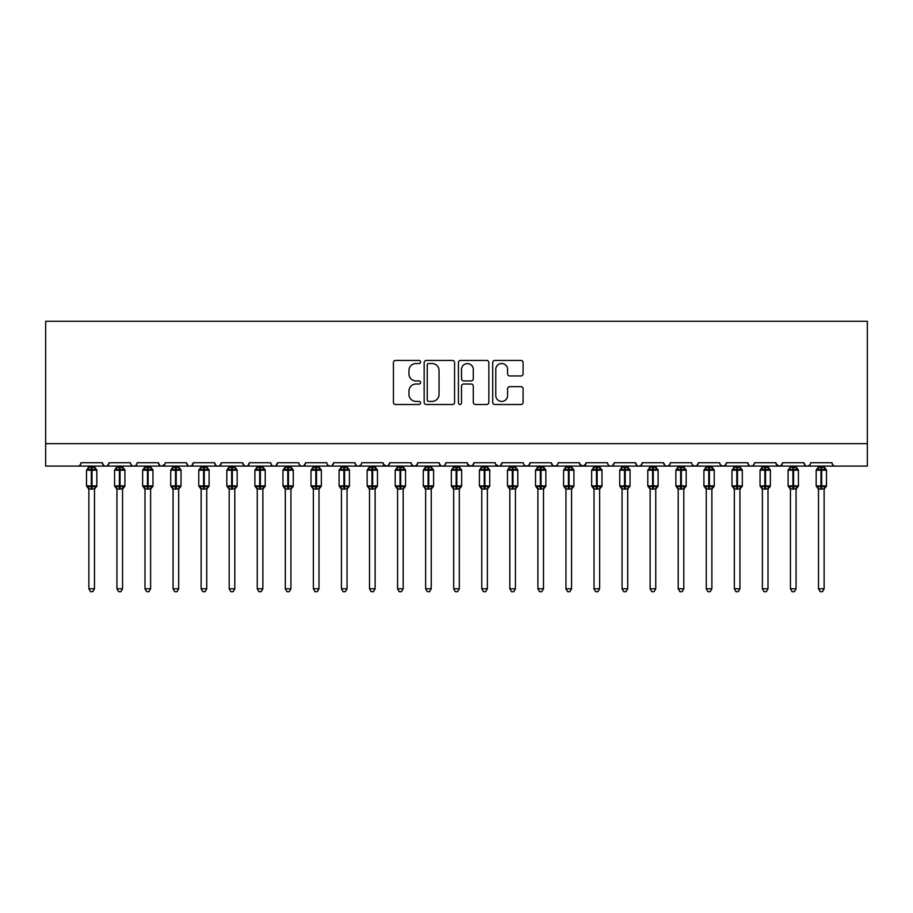 <?xml version="1.0" encoding="UTF-8"?>
<svg xmlns="http://www.w3.org/2000/svg" width="913" height="913" viewBox="0 0 913 913"><rect width="100%" height="100%" fill="white"/><g stroke="black" fill="none" stroke-linecap="round" stroke-linejoin="round"><path stroke-width="1.37" d="M420.585 361.97A1.541 1.541 0 0 0 419.033 360.43L395.626 360.43A2.203 2.203 0 0 0 393.423 362.632L393.423 402.302A2.203 2.203 0 0 0 395.626 404.505L419.033 404.505A1.541 1.541 0 0 0 420.585 402.964A1.541 1.541 0 0 0 419.033 401.423L416.008 401.423A7.053 7.053 0 0 1 408.956 394.37L408.956 391.061A7.053 7.053 0 0 1 416.008 384.008L419.033 384.008A1.541 1.541 0 0 0 420.585 382.467A1.541 1.541 0 0 0 419.033 380.926L416.008 380.926A7.053 7.053 0 0 1 408.956 373.874L408.956 370.564A7.053 7.053 0 0 1 416.008 363.511L419.033 363.511A1.541 1.541 0 0 0 420.585 361.97M520.901 375.962A2.203 2.203 0 0 0 523.103 373.759L523.103 362.632A2.203 2.203 0 0 0 520.901 360.43L494.903 360.43A2.203 2.203 0 0 0 492.7 362.632L492.7 402.302A2.203 2.203 0 0 0 494.903 404.505L520.901 404.505A2.203 2.203 0 0 0 523.103 402.302L523.103 388.858A2.203 2.203 0 0 0 520.901 386.656L509.774 386.656A2.203 2.203 0 0 0 507.571 388.858L507.571 395.523A5.9 5.9 0 0 1 501.671 401.423A5.9 5.9 0 0 1 495.782 395.523L495.782 369.411A5.9 5.9 0 0 1 501.671 363.511A5.9 5.9 0 0 1 507.571 369.411L507.571 373.759A2.203 2.203 0 0 0 509.774 375.962L520.901 375.962M45.65 443.65L867.35 443.65L867.35 321.285L45.65 321.285L45.65 466.098L77.639 466.098C79.431 466.166 80.549 465.037 81.006 462.731L102.336 462.731L103.568 465.333M454.571 362.632A2.203 2.203 0 0 0 452.369 360.43L426.36 360.43A2.203 2.203 0 0 0 424.157 362.632L424.157 402.302A2.203 2.203 0 0 0 426.36 404.505L452.369 404.505A2.203 2.203 0 0 0 454.571 402.302L454.571 362.632M460.631 360.43L486.64 360.43A2.203 2.203 0 0 1 488.843 362.632L488.843 402.302A2.203 2.203 0 0 1 486.64 404.505L475.502 404.505A2.203 2.203 0 0 1 473.299 402.302L473.299 386.21A2.203 2.203 0 0 0 471.097 384.008L463.713 384.008A2.203 2.203 0 0 0 461.51 386.21L461.51 402.964A1.541 1.541 0 0 1 459.969 404.505A1.541 1.541 0 0 1 458.429 402.964L458.429 362.632A2.203 2.203 0 0 1 460.631 360.43M77.639 466.098C79.431 466.166 80.549 465.037 81.006 462.731A3.367 3.367 0 0 1 77.639 466.098L105.703 466.098C103.922 466.166 102.792 465.037 102.336 462.731A3.367 3.367 0 0 0 105.703 466.098A3.367 3.367 0 0 0 109.069 462.731L130.399 462.731A3.367 3.367 0 0 0 133.766 466.098A3.367 3.367 0 0 0 137.133 462.731L158.463 462.731A3.367 3.367 0 0 0 161.829 466.098A3.367 3.367 0 0 0 165.196 462.731L186.526 462.731A3.367 3.367 0 0 0 189.893 466.098A3.367 3.367 0 0 0 193.259 462.731L214.589 462.731A3.367 3.367 0 0 0 217.956 466.098A3.367 3.367 0 0 0 221.323 462.731L242.653 462.731A3.367 3.367 0 0 0 246.019 466.098A3.367 3.367 0 0 0 249.386 462.731L270.716 462.731A3.367 3.367 0 0 0 274.083 466.098A3.367 3.367 0 0 0 277.449 462.731L298.779 462.731A3.367 3.367 0 0 0 302.146 466.098A3.367 3.367 0 0 0 305.513 462.731L326.843 462.731A3.367 3.367 0 0 0 330.209 466.098A3.367 3.367 0 0 0 333.587 462.731L354.906 462.731A3.367 3.367 0 0 0 358.273 466.098A3.367 3.367 0 0 0 361.651 462.731L382.969 462.731A3.367 3.367 0 0 0 386.336 466.098A3.367 3.367 0 0 0 389.714 462.731L411.033 462.731A3.367 3.367 0 0 0 414.399 466.098A3.367 3.367 0 0 0 417.777 462.731L439.096 462.731A3.367 3.367 0 0 0 442.463 466.098A3.367 3.367 0 0 0 445.841 462.731L467.159 462.731A3.367 3.367 0 0 0 470.537 466.098A3.367 3.367 0 0 0 473.904 462.731L495.223 462.731A3.367 3.367 0 0 0 498.601 466.098A3.367 3.367 0 0 0 501.967 462.731L523.286 462.731A3.367 3.367 0 0 0 526.664 466.098A3.367 3.367 0 0 0 530.031 462.731L551.349 462.731A3.367 3.367 0 0 0 554.727 466.098A3.367 3.367 0 0 0 558.094 462.731L579.413 462.731A3.367 3.367 0 0 0 582.791 466.098A3.367 3.367 0 0 0 586.157 462.731L607.487 462.731A3.367 3.367 0 0 0 610.854 466.098A3.367 3.367 0 0 0 614.221 462.731L635.551 462.731A3.367 3.367 0 0 0 638.917 466.098A3.367 3.367 0 0 0 642.284 462.731L663.614 462.731A3.367 3.367 0 0 0 666.981 466.098A3.367 3.367 0 0 0 670.347 462.731L691.677 462.731A3.367 3.367 0 0 0 695.044 466.098A3.367 3.367 0 0 0 698.411 462.731L719.741 462.731A3.367 3.367 0 0 0 723.107 466.098A3.367 3.367 0 0 0 726.474 462.731L747.804 462.731A3.367 3.367 0 0 0 751.171 466.098A3.367 3.367 0 0 0 754.537 462.731L775.867 462.731A3.367 3.367 0 0 0 779.234 466.098A3.367 3.367 0 0 0 782.601 462.731L803.931 462.731A3.367 3.367 0 0 0 807.297 466.098A3.367 3.367 0 0 0 810.664 462.731L831.994 462.731A3.367 3.367 0 0 0 835.361 466.098C833.569 466.166 832.451 465.037 831.994 462.731M107.848 465.333L109.069 462.731C108.613 465.037 107.494 466.166 105.703 466.098L807.297 466.098C805.506 466.166 804.387 465.037 803.931 462.731L805.152 465.333M782.601 462.731L781.368 465.333M775.867 462.731L777.089 465.333M754.537 462.731L753.91 464.683M753.339 465.31L751.171 466.098C749.379 466.166 748.261 465.037 747.804 462.731L749.025 465.333M726.474 462.731L725.242 465.333M698.411 462.731L697.178 465.333M670.347 462.731L669.72 464.683M669.149 465.31L666.981 466.098C665.189 466.166 664.071 465.037 663.614 462.731L664.835 465.333M642.284 462.731L641.052 465.333M641.086 465.31L638.917 466.098C637.126 466.166 636.007 465.037 635.551 462.731L636.772 465.333M614.221 462.731L612.988 465.333M613.022 465.31L610.854 466.098C609.062 466.166 607.944 465.037 607.487 462.731L608.104 464.683M586.157 462.731L584.925 465.333M579.413 462.731L580.645 465.333M551.349 462.731L552.582 465.333M530.031 462.731L528.798 465.333M495.588 464.249L498.601 466.098C500.381 466.166 501.499 465.037 501.967 462.731L500.735 465.333M473.904 462.731L472.672 465.333M467.159 462.731L468.392 465.333M439.096 462.731L440.328 465.333M417.777 462.731L416.545 465.333M411.033 462.731L412.265 465.333M389.714 462.731L388.481 465.333M382.969 462.731L384.202 465.333M360.441 465.31L358.273 466.098C356.492 466.166 355.374 465.037 354.906 462.731L356.138 465.333M328.041 465.31L330.209 466.098C332.001 466.166 333.119 465.037 333.587 462.731L332.355 465.333M298.779 462.731C299.247 465.037 300.366 466.166 302.146 466.098C303.938 466.166 305.056 465.037 305.513 462.731L304.291 465.333M270.716 462.731C271.184 465.037 272.302 466.166 274.083 466.098C275.874 466.166 276.993 465.037 277.449 462.731L276.228 465.333M243.851 465.31L246.019 466.098C247.811 466.166 248.929 465.037 249.386 462.731L248.165 465.333M242.653 462.731L243.885 465.333M215.822 465.333L214.589 462.731C215.046 465.037 216.176 466.166 217.956 466.098C219.748 466.166 220.866 465.037 221.323 462.731L220.101 465.333M187.758 465.333L186.526 462.731C186.982 465.037 188.112 466.166 189.893 466.098C191.684 466.166 192.803 465.037 193.259 462.731L192.038 465.333M164.831 464.249L161.829 466.098C160.049 466.166 158.919 465.037 158.463 462.731L159.695 465.333M867.35 443.65L867.35 466.098L807.297 466.098L809.466 465.31M130.399 462.731C130.856 465.037 131.986 466.166 133.766 466.098C135.558 466.166 136.676 465.037 137.133 462.731M383.334 464.249L386.336 466.098L388.504 465.31M412.231 465.31L414.399 466.098L416.568 465.31M440.306 465.31L442.463 466.098C444.254 466.166 445.373 465.037 445.841 462.731M467.524 464.249L470.537 466.098L472.694 465.31M524.496 465.31L526.664 466.098L528.832 465.31M552.559 465.31L554.727 466.098L556.896 465.31M579.778 464.249L582.791 466.098L585.792 464.249M692.876 465.31L695.044 466.098L697.212 465.31M720.939 465.31L723.107 466.098L725.276 465.31M776.233 464.249L779.234 466.098L781.402 465.31M428.79 363.511A1.541 1.541 0 0 0 427.25 365.063L427.25 399.883A1.541 1.541 0 0 0 428.79 401.423L431.986 401.423A7.053 7.053 0 0 0 439.039 394.37L439.039 370.564A7.053 7.053 0 0 0 431.986 363.511L428.79 363.511M473.299 369.525A5.9 5.9 0 0 0 467.41 363.625A5.9 5.9 0 0 0 461.51 369.525L461.51 378.724A2.203 2.203 0 0 0 463.713 380.926L471.097 380.926A2.203 2.203 0 0 0 473.299 378.724L473.299 369.525M88.869 588.794L94.484 588.794L92.795 591.715L90.558 591.715L88.869 588.794L88.869 488.911A2.465 2.351 180 0 0 87.568 486.857L88.059 486.127L91.334 486.914L92.008 485.91L92.008 469.191L95.294 469.978L96.105 469.145A1.118 1.118 0 0 1 96.835 470.195L86.507 470.195L86.507 485.91L91.334 485.91L91.334 469.191L88.059 469.978L87.568 469.248A2.465 2.351 -0 0 0 88.869 467.182L94.484 467.296L94.484 466.098M94.484 588.794L94.484 488.809L91.334 489.14L91.334 486.914L92.008 485.91L96.835 485.91A1.118 1.118 0 0 1 96.105 486.96L94.484 489.288M94.484 488.923L94.484 488.911A2.465 2.351 180 0 1 95.774 486.857L95.294 486.127L92.008 486.914L92.008 489.14M91.334 489.14L88.869 488.911M88.869 466.098L88.869 467.194M88.869 467.296L88.059 469.978L88.869 467.296M95.294 469.978L94.484 467.296M94.484 488.809L95.294 486.127M88.869 488.809L88.059 486.127M116.932 588.794L122.547 588.794L120.858 591.715L118.622 591.715L116.932 588.794L116.932 488.911A2.465 2.351 180 0 0 115.631 486.857L116.122 486.127L119.398 486.914L120.071 485.91L120.071 469.191L123.358 469.978L124.168 469.145A1.118 1.118 0 0 1 124.898 470.195L114.57 470.195L114.57 485.91L119.398 485.91L119.398 469.191L116.122 469.978L115.631 469.248A2.465 2.351 -0 0 0 116.932 467.182L122.547 467.296L122.547 466.098M122.547 588.794L122.547 488.809L119.398 489.14L119.398 486.914L120.071 485.91L124.898 485.91A1.118 1.118 0 0 1 124.168 486.96L122.547 489.288M122.547 488.923L122.547 488.911A2.465 2.351 180 0 1 123.837 486.857L123.358 486.127L120.071 486.914L120.071 489.14M119.398 489.14L116.932 488.911M116.932 466.098L116.932 467.194M116.932 467.296L116.122 469.978L116.932 467.296M123.358 469.978L122.547 467.296M122.547 488.809L123.358 486.127M116.932 488.809L116.122 486.127M144.996 588.794L150.611 588.794L148.922 591.715L146.685 591.715L144.996 588.794L144.996 488.911A2.465 2.351 180 0 0 143.695 486.857L144.186 486.127L147.461 486.914L148.134 485.91L148.134 469.191L151.421 469.978L152.231 469.145A1.118 1.118 0 0 1 152.962 470.195L142.633 470.195L142.633 485.91L147.461 485.91L147.461 469.191L144.186 469.978L143.695 469.248A2.465 2.351 -0 0 0 144.996 467.182L150.611 467.296L150.611 466.098M150.611 588.794L150.611 488.809L147.461 489.14L147.461 486.914L148.134 485.91L152.962 485.91A1.118 1.118 0 0 1 152.231 486.96L150.611 489.288M150.611 488.923L150.611 488.911A2.465 2.351 180 0 1 151.9 486.857L151.421 486.127L148.134 486.914L148.134 489.14M147.461 489.14L144.996 488.911M144.996 466.098L144.996 467.194M144.996 467.296L144.186 469.978L144.996 467.296M151.421 469.978L150.611 467.296M150.611 488.809L151.421 486.127M144.996 488.809L144.186 486.127M173.059 588.794L178.674 588.794L176.985 591.715L174.748 591.715L173.059 588.794L173.059 488.911A2.465 2.351 180 0 0 171.758 486.857L172.249 486.127L175.524 486.914L176.198 485.91L176.198 469.191L179.484 469.978L180.295 469.145A1.118 1.118 0 0 1 181.025 470.195L170.697 470.195L170.697 485.91L175.524 485.91L175.524 469.191L172.249 469.978L171.758 469.248A2.465 2.351 -0 0 0 173.059 467.182L178.674 467.296L178.674 466.098M178.674 588.794L178.674 488.809L175.524 489.14L175.524 486.914L176.198 485.91L181.025 485.91A1.118 1.118 0 0 1 180.295 486.96L178.674 489.288M178.674 488.923L178.674 488.911A2.465 2.351 180 0 1 179.964 486.857L179.484 486.127L176.198 486.914L176.198 489.14M175.524 489.14L173.059 488.911M173.059 466.098L173.059 467.194M173.059 467.296L172.249 469.978L173.059 467.296M179.484 469.978L178.674 467.296M178.674 488.809L179.484 486.127M173.059 488.809L172.249 486.127M201.122 588.794L206.737 588.794L205.048 591.715L202.812 591.715L201.122 588.794L201.122 488.911A2.465 2.351 180 0 0 199.821 486.857L200.312 486.127L203.588 486.914L204.261 485.91L204.261 469.191L207.548 469.978L208.358 469.145A1.118 1.118 0 0 1 209.088 470.195L198.76 470.195L198.76 485.91L203.588 485.91L203.588 469.191L200.312 469.978L199.821 469.248A2.465 2.351 -0 0 0 201.122 467.182L206.737 467.296L206.737 466.098M206.737 588.794L206.737 488.809L203.588 489.14L203.588 486.914L204.261 485.91L209.088 485.91A1.118 1.118 0 0 1 208.358 486.96L206.737 489.288M206.737 488.923L206.737 488.911A2.465 2.351 180 0 1 208.027 486.857L207.548 486.127L204.261 486.914L204.261 489.14M203.588 489.14L201.122 488.911M201.122 466.098L201.122 467.194M201.122 467.296L200.312 469.978L201.122 467.296M207.548 469.978L206.737 467.296M206.737 488.809L207.548 486.127M201.122 488.809L200.312 486.127M229.186 588.794L234.801 588.794L233.112 591.715L230.875 591.715L229.186 588.794L229.186 488.911A2.465 2.351 180 0 0 227.885 486.857L228.376 486.127L231.651 486.914L232.324 485.91L232.324 469.191L235.611 469.978L236.421 469.145A1.118 1.118 0 0 1 237.152 470.195L226.823 470.195L226.823 485.91L231.651 485.91L231.651 469.191L228.376 469.978L227.885 469.248A2.465 2.351 -0 0 0 229.186 467.182L234.801 467.296L234.801 466.098M234.801 588.794L234.801 488.809L231.651 489.14L231.651 486.914L232.324 485.91L237.152 485.91A1.118 1.118 0 0 1 236.421 486.96L234.801 489.288M234.801 488.923L234.801 488.911A2.465 2.351 180 0 1 236.09 486.857L235.611 486.127L232.324 486.914L232.324 489.14M231.651 489.14L229.186 488.911M229.186 466.098L229.186 467.194M229.186 467.296L228.376 469.978L229.186 467.296M235.611 469.978L234.801 467.296M234.801 488.809L235.611 486.127M229.186 488.809L228.376 486.127M257.249 588.794L262.864 588.794L261.175 591.715L258.938 591.715L257.249 588.794L257.249 488.911A2.465 2.351 180 0 0 255.948 486.857L256.439 486.127L259.714 486.914L260.388 485.91L260.388 469.191L263.674 469.978L264.485 469.145A1.118 1.118 0 0 1 265.215 470.195L254.887 470.195L254.887 485.91L259.714 485.91L259.714 469.191L256.439 469.978L255.948 469.248A2.465 2.351 -0 0 0 257.249 467.182L262.864 467.296L262.864 466.098M262.864 588.794L262.864 488.809L259.714 489.14L259.714 486.914L260.388 485.91L265.215 485.91A1.118 1.118 0 0 1 264.485 486.96L262.864 489.288M262.864 488.923L262.864 488.911A2.465 2.351 180 0 1 264.154 486.857L263.674 486.127L260.388 486.914L260.388 489.14M259.714 489.14L257.249 488.911M257.249 466.098L257.249 467.194M257.249 467.296L256.439 469.978L257.249 467.296M263.674 469.978L262.864 467.296M262.864 488.809L263.674 486.127M257.249 488.809L256.439 486.127M285.312 588.794L290.927 588.794L289.238 591.715L287.002 591.715L285.312 588.794L285.312 488.911A2.465 2.351 180 0 0 284.011 486.857L284.502 486.127L287.778 486.914L288.451 485.91L288.451 469.191L291.738 469.978L292.548 469.145A1.118 1.118 0 0 1 293.278 470.195L282.95 470.195L282.95 485.91L287.778 485.91L287.778 469.191L284.502 469.978L284.011 469.248A2.465 2.351 -0 0 0 285.312 467.182L290.927 467.296L290.927 466.098M290.927 588.794L290.927 488.809L287.778 489.14L287.778 486.914L288.451 485.91L293.278 485.91A1.118 1.118 0 0 1 292.548 486.96L290.927 489.288M290.927 488.923L290.927 488.911A2.465 2.351 180 0 1 292.217 486.857L291.738 486.127L288.451 486.914L288.451 489.14M287.778 489.14L285.312 488.911M285.312 466.098L285.312 467.194M285.312 467.296L284.502 469.978L285.312 467.296M291.738 469.978L290.927 467.296M290.927 488.809L291.738 486.127M285.312 488.809L284.502 486.127M313.376 588.794L318.991 588.794L317.302 591.715L315.065 591.715L313.376 588.794L313.376 488.911A2.465 2.351 180 0 0 312.075 486.857L312.566 486.127L315.841 486.914L316.514 485.91L316.514 469.191L319.801 469.978L320.611 469.145A1.118 1.118 0 0 1 321.342 470.195L311.013 470.195L311.013 485.91L315.841 485.91L315.841 469.191L312.566 469.978L312.075 469.248A2.465 2.351 -0 0 0 313.376 467.182L318.991 467.296L318.991 466.098M318.991 588.794L318.991 488.809L315.841 489.14L315.841 486.914L316.514 485.91L321.342 485.91A1.118 1.118 0 0 1 320.611 486.96L318.991 489.288M318.991 488.923L318.991 488.911A2.465 2.351 180 0 1 320.28 486.857L319.801 486.127L316.514 486.914L316.514 489.14M315.841 489.14L313.376 488.911M313.376 466.098L313.376 467.194M313.376 467.296L312.566 469.978L313.376 467.296M319.801 469.978L318.991 467.296M318.991 488.809L319.801 486.127M313.376 488.809L312.566 486.127M341.439 588.794L347.054 588.794L345.365 591.715L343.128 591.715L341.439 588.794L341.439 488.911A2.465 2.351 180 0 0 340.138 486.857L340.629 486.127L343.904 486.914L344.578 485.91L344.578 469.191L347.864 469.978L348.675 469.145A1.118 1.118 0 0 1 349.405 470.195L339.077 470.195L339.077 485.91L343.904 485.91L343.904 469.191L340.629 469.978L340.138 469.248A2.465 2.351 -0 0 0 341.439 467.182L347.054 467.296L347.054 466.098M347.054 588.794L347.054 488.809L343.904 489.14L343.904 486.914L344.578 485.91L349.405 485.91A1.118 1.118 0 0 1 348.675 486.96L347.054 489.288M347.054 488.923L347.054 488.911A2.465 2.351 180 0 1 348.344 486.857L347.864 486.127L344.578 486.914L344.578 489.14M343.904 489.14L341.439 488.911M341.439 466.098L341.439 467.194M341.439 467.296L340.629 469.978L341.439 467.296M347.864 469.978L347.054 467.296M347.054 488.809L347.864 486.127M341.439 488.809L340.629 486.127M369.503 588.794L375.117 588.794L373.428 591.715L371.192 591.715L369.503 588.794L369.503 488.911A2.465 2.351 180 0 0 368.201 486.857L368.692 486.127L371.968 486.914L372.641 485.91L372.641 469.191L375.928 469.978L376.738 469.145A1.118 1.118 0 0 1 377.468 470.195L367.14 470.195L367.14 485.91L371.968 485.91L371.968 469.191L368.692 469.978L368.201 469.248A2.465 2.351 -0 0 0 369.503 467.182L375.117 467.296L375.117 466.098M375.117 588.794L375.117 488.809L371.968 489.14L371.968 486.914L372.641 485.91L377.468 485.91A1.118 1.118 0 0 1 376.738 486.96L375.117 489.288M375.117 488.923L375.117 488.911A2.465 2.351 180 0 1 376.407 486.857L375.928 486.127L372.641 486.914L372.641 489.14M371.968 489.14L369.503 488.911M369.503 466.098L369.503 467.194M369.503 467.296L368.692 469.978L369.503 467.296M375.928 469.978L375.117 467.296M375.117 488.809L375.928 486.127M369.503 488.809L368.692 486.127M397.566 588.794L403.181 588.794L401.492 591.715L399.255 591.715L397.566 588.794L397.566 488.911A2.465 2.351 180 0 0 396.265 486.857L396.756 486.127L400.031 486.914L400.704 485.91L400.704 469.191L403.991 469.978L404.801 469.145A1.118 1.118 0 0 1 405.532 470.195L395.215 470.195L395.215 485.91L400.031 485.91L400.031 469.191L396.756 469.978L396.265 469.248A2.465 2.351 -0 0 0 397.566 467.182L403.181 467.296L403.181 466.098M403.181 588.794L403.181 488.809L400.031 489.14L400.031 486.914L400.704 485.91L405.532 485.91A1.118 1.118 0 0 1 404.801 486.96L403.181 489.288M403.181 488.923L403.181 488.911A2.465 2.351 180 0 1 404.482 486.857L403.991 486.127L400.704 486.914L400.704 489.14M400.031 489.14L397.566 488.911M397.566 466.098L397.566 467.194M397.566 467.296L396.756 469.978L397.566 467.296M403.991 469.978L403.181 467.296M403.181 488.809L403.991 486.127M397.566 488.809L396.756 486.127M425.629 588.794L431.244 588.794L429.555 591.715L427.318 591.715L425.629 588.794L425.629 488.911A2.465 2.351 180 0 0 424.328 486.857L424.819 486.127L428.094 486.914L428.768 485.91L428.768 469.191L432.054 469.978L432.865 469.145A1.118 1.118 0 0 1 433.595 470.195L423.278 470.195L423.278 485.91L428.094 485.91L428.094 469.191L424.819 469.978L424.328 469.248A2.465 2.351 -0 0 0 425.629 467.182L431.244 467.296L431.244 466.098M431.244 588.794L431.244 488.809L428.094 489.14L428.094 486.914L428.768 485.91L433.595 485.91A1.118 1.118 0 0 1 432.865 486.96L431.244 489.288M431.244 488.923L431.244 488.911A2.465 2.351 180 0 1 432.545 486.857L432.054 486.127L428.768 486.914L428.768 489.14M428.094 489.14L425.629 488.911M425.629 466.098L425.629 467.194M425.629 467.296L424.819 469.978L425.629 467.296M432.054 469.978L431.244 467.296M431.244 488.809L432.054 486.127M425.629 488.809L424.819 486.127M453.693 588.794L459.307 588.794L457.618 591.715L455.382 591.715L453.693 588.794L453.693 488.911A2.465 2.351 180 0 0 452.392 486.857L452.882 486.127L456.158 486.914L456.842 485.91L456.842 469.191L460.118 469.978L460.928 469.145A1.118 1.118 0 0 1 461.658 470.195L451.342 470.195L451.342 485.91L456.158 485.91L456.158 469.191L452.882 469.978L452.392 469.248A2.465 2.351 -0 0 0 453.693 467.182L459.307 467.296L459.307 466.098M459.307 588.794L459.307 488.809L456.158 489.14L456.158 486.914L456.842 485.91L461.658 485.91A1.118 1.118 0 0 1 460.928 486.96L459.307 489.288M459.307 488.923L459.307 488.911A2.465 2.351 180 0 1 460.609 486.857L460.118 486.127L456.842 486.914L456.842 489.14M456.158 489.14L453.693 488.911M453.693 466.098L453.693 467.194M453.693 467.296L452.882 469.978L453.693 467.296M460.118 469.978L459.307 467.296M459.307 488.809L460.118 486.127M453.693 488.809L452.882 486.127M481.756 588.794L487.371 588.794L485.682 591.715L483.445 591.715L481.756 588.794L481.756 488.911A2.465 2.351 180 0 0 480.455 486.857L480.946 486.127L484.232 486.914L484.906 485.91L484.906 469.191L488.181 469.978L488.991 469.145A1.118 1.118 0 0 1 489.722 470.195L479.405 470.195L479.405 485.91L484.232 485.91L484.232 469.191L480.946 469.978L480.455 469.248A2.465 2.351 -0 0 0 481.756 467.182L487.371 467.296L487.371 466.098M487.371 588.794L487.371 488.809L484.232 489.14L484.232 486.914L484.906 485.91L489.722 485.91A1.118 1.118 0 0 1 488.991 486.96L487.371 489.288M487.371 488.923L487.371 488.911A2.465 2.351 180 0 1 488.672 486.857L488.181 486.127L484.906 486.914L484.906 489.14M484.232 489.14L481.756 488.911M481.756 466.098L481.756 467.194M481.756 467.296L480.946 469.978L481.756 467.296M488.181 469.978L487.371 467.296M487.371 488.809L488.181 486.127M481.756 488.809L480.946 486.127M509.819 588.794L515.434 588.794L513.745 591.715L511.508 591.715L509.819 588.794L509.819 488.911A2.465 2.351 180 0 0 508.518 486.857L509.009 486.127L512.296 486.914L512.969 485.91L512.969 469.191L516.244 469.978L517.055 469.145A1.118 1.118 0 0 1 517.785 470.195L507.468 470.195L507.468 485.91L512.296 485.91L512.296 469.191L509.009 469.978L508.518 469.248A2.465 2.351 -0 0 0 509.819 467.182L515.434 467.296L515.434 466.098M515.434 588.794L515.434 488.809L512.296 489.14L512.296 486.914L512.969 485.91L517.785 485.91A1.118 1.118 0 0 1 517.055 486.96L515.434 489.288M515.434 488.923L515.434 488.911A2.465 2.351 180 0 1 516.735 486.857L516.244 486.127L512.969 486.914L512.969 489.14M512.296 489.14L509.819 488.911M509.819 466.098L509.819 467.194M509.819 467.296L509.009 469.978L509.819 467.296M516.244 469.978L515.434 467.296M515.434 488.809L516.244 486.127M509.819 488.809L509.009 486.127M537.883 588.794L543.497 588.794L541.808 591.715L539.572 591.715L537.883 588.794L537.883 488.911A2.465 2.351 180 0 0 536.593 486.857L537.072 486.127L540.359 486.914L541.032 485.91L541.032 469.191L544.308 469.978L545.118 469.145A1.118 1.118 0 0 1 545.86 470.195L535.532 470.195L535.532 485.91L540.359 485.91L540.359 469.191L537.072 469.978L536.593 469.248A2.465 2.351 -0 0 0 537.883 467.182L543.497 467.296L543.497 466.098M543.497 588.794L543.497 488.809L540.359 489.14L540.359 486.914L541.032 485.91L545.86 485.91A1.118 1.118 0 0 1 545.118 486.96L543.497 489.288M543.497 488.923L543.497 488.911A2.465 2.351 180 0 1 544.799 486.857L544.308 486.127L541.032 486.914L541.032 489.14M540.359 489.14L537.883 488.911M537.883 466.098L537.883 467.194M537.883 467.296L537.072 469.978L537.883 467.296M544.308 469.978L543.497 467.296M543.497 488.809L544.308 486.127M537.883 488.809L537.072 486.127M565.946 588.794L571.561 588.794L569.872 591.715L567.635 591.715L565.946 588.794L565.946 488.911A2.465 2.351 180 0 0 564.656 486.857L565.136 486.127L568.422 486.914L569.096 485.91L569.096 469.191L572.371 469.978L573.181 469.145A1.118 1.118 0 0 1 573.923 470.195L563.595 470.195L563.595 485.91L568.422 485.91L568.422 469.191L565.136 469.978L564.656 469.248A2.465 2.351 -0 0 0 565.946 467.182L571.561 467.296L571.561 466.098M571.561 588.794L571.561 488.809L568.422 489.14L568.422 486.914L569.096 485.91L573.923 485.91A1.118 1.118 0 0 1 573.181 486.96L571.561 489.288M571.561 488.923L571.561 488.911A2.465 2.351 180 0 1 572.862 486.857L572.371 486.127L569.096 486.914L569.096 489.14M568.422 489.14L565.946 488.911M565.946 466.098L565.946 467.194M565.946 467.296L565.136 469.978L565.946 467.296M572.371 469.978L571.561 467.296M571.561 488.809L572.371 486.127M565.946 488.809L565.136 486.127M594.009 588.794L599.624 588.794L597.935 591.715L595.698 591.715L594.009 588.794L594.009 488.911A2.465 2.351 180 0 0 592.72 486.857L593.199 486.127L596.486 486.914L597.159 485.91L597.159 469.191L600.434 469.978L601.245 469.145A1.118 1.118 0 0 1 601.987 470.195L591.658 470.195L591.658 485.91L596.486 485.91L596.486 469.191L593.199 469.978L592.72 469.248A2.465 2.351 -0 0 0 594.009 467.182L599.624 467.296L599.624 466.098M599.624 588.794L599.624 488.809L596.486 489.14L596.486 486.914L597.159 485.91L601.987 485.91A1.118 1.118 0 0 1 601.245 486.96L599.624 489.288M599.624 488.923L599.624 488.911A2.465 2.351 180 0 1 600.925 486.857L600.434 486.127L597.159 486.914L597.159 489.14M596.486 489.14L594.009 488.911M594.009 466.098L594.009 467.194M594.009 467.296L593.199 469.978L594.009 467.296M600.434 469.978L599.624 467.296M599.624 488.809L600.434 486.127M594.009 488.809L593.199 486.127M622.073 588.794L627.688 588.794L625.998 591.715L623.762 591.715L622.073 588.794L622.073 488.911A2.465 2.351 180 0 0 620.783 486.857L621.262 486.127L624.549 486.914L625.222 485.91L625.222 469.191L628.498 469.978L629.308 469.145A1.118 1.118 0 0 1 630.05 470.195L619.722 470.195L619.722 485.91L624.549 485.91L624.549 469.191L621.262 469.978L620.783 469.248A2.465 2.351 -0 0 0 622.073 467.182L627.688 467.296L627.688 466.098M627.688 588.794L627.688 488.809L624.549 489.14L624.549 486.914L625.222 485.91L630.05 485.91A1.118 1.118 0 0 1 629.308 486.96L627.688 489.288M627.688 488.923L627.688 488.911A2.465 2.351 180 0 1 628.989 486.857L628.498 486.127L625.222 486.914L625.222 489.14M624.549 489.14L622.073 488.911M622.073 466.098L622.073 467.194M622.073 467.296L621.262 469.978L622.073 467.296M628.498 469.978L627.688 467.296M627.688 488.809L628.498 486.127M622.073 488.809L621.262 486.127M650.136 588.794L655.751 588.794L654.062 591.715L651.825 591.715L650.136 588.794L650.136 488.911A2.465 2.351 180 0 0 648.846 486.857L649.326 486.127L652.612 486.914L653.286 485.91L653.286 469.191L656.561 469.978L657.371 469.145A1.118 1.118 0 0 1 658.113 470.195L647.785 470.195L647.785 485.91L652.612 485.91L652.612 469.191L649.326 469.978L648.846 469.248A2.465 2.351 -0 0 0 650.136 467.182L655.751 467.296L655.751 466.098M655.751 588.794L655.751 488.809L652.612 489.14L652.612 486.914L653.286 485.91L658.113 485.91A1.118 1.118 0 0 1 657.371 486.96L655.751 489.288M655.751 488.923L655.751 488.911A2.465 2.351 180 0 1 657.052 486.857L656.561 486.127L653.286 486.914L653.286 489.14M652.612 489.14L650.136 488.911M650.136 466.098L650.136 467.194M650.136 467.296L649.326 469.978L650.136 467.296M656.561 469.978L655.751 467.296M655.751 488.809L656.561 486.127M650.136 488.809L649.326 486.127M678.199 588.794L683.814 588.794L682.125 591.715L679.888 591.715L678.199 588.794L678.199 488.911A2.465 2.351 180 0 0 676.91 486.857L677.389 486.127L680.676 486.914L681.349 485.91L681.349 469.191L684.624 469.978L685.435 469.145A1.118 1.118 0 0 1 686.177 470.195L675.848 470.195L675.848 485.91L680.676 485.91L680.676 469.191L677.389 469.978L676.91 469.248A2.465 2.351 -0 0 0 678.199 467.182L683.814 467.296L683.814 466.098M683.814 588.794L683.814 488.809L680.676 489.14L680.676 486.914L681.349 485.91L686.177 485.91A1.118 1.118 0 0 1 685.435 486.96L683.814 489.288M683.814 488.923L683.814 488.911A2.465 2.351 180 0 1 685.115 486.857L684.624 486.127L681.349 486.914L681.349 489.14M680.676 489.14L678.199 488.911M678.199 466.098L678.199 467.194M678.199 467.296L677.389 469.978L678.199 467.296M684.624 469.978L683.814 467.296M683.814 488.809L684.624 486.127M678.199 488.809L677.389 486.127M706.263 588.794L711.878 588.794L710.188 591.715L707.952 591.715L706.263 588.794L706.263 488.911A2.465 2.351 180 0 0 704.973 486.857L705.452 486.127L708.739 486.914L709.412 485.91L709.412 469.191L712.688 469.978L713.498 469.145A1.118 1.118 0 0 1 714.24 470.195L703.912 470.195L703.912 485.91L708.739 485.91L708.739 469.191L705.452 469.978L704.973 469.248A2.465 2.351 -0 0 0 706.263 467.182L711.878 467.296L711.878 466.098M711.878 588.794L711.878 488.809L708.739 489.14L708.739 486.914L709.412 485.91L714.24 485.91A1.118 1.118 0 0 1 713.498 486.96L711.878 489.288M711.878 488.923L711.878 488.911A2.465 2.351 180 0 1 713.179 486.857L712.688 486.127L709.412 486.914L709.412 489.14M708.739 489.14L706.263 488.911M706.263 466.098L706.263 467.194M706.263 467.296L705.452 469.978L706.263 467.296M712.688 469.978L711.878 467.296M711.878 488.809L712.688 486.127M706.263 488.809L705.452 486.127M734.326 588.794L739.941 588.794L738.252 591.715L736.015 591.715L734.326 588.794L734.326 488.911A2.465 2.351 180 0 0 733.036 486.857L733.516 486.127L736.802 486.914L737.476 485.91L737.476 469.191L740.751 469.978L741.561 469.145A1.118 1.118 0 0 1 742.303 470.195L731.975 470.195L731.975 485.91L736.802 485.91L736.802 469.191L733.516 469.978L733.036 469.248A2.465 2.351 -0 0 0 734.326 467.182L739.941 467.296L739.941 466.098M739.941 588.794L739.941 488.809L736.802 489.14L736.802 486.914L737.476 485.91L742.303 485.91A1.118 1.118 0 0 1 741.561 486.96L739.941 489.288M739.941 488.923L739.941 488.911A2.465 2.351 180 0 1 741.242 486.857L740.751 486.127L737.476 486.914L737.476 489.14M736.802 489.14L734.326 488.911M734.326 466.098L734.326 467.194M734.326 467.296L733.516 469.978L734.326 467.296M740.751 469.978L739.941 467.296M739.941 488.809L740.751 486.127M734.326 488.809L733.516 486.127M762.389 588.794L768.004 588.794L766.315 591.715L764.078 591.715L762.389 588.794L762.389 488.911A2.465 2.351 180 0 0 761.1 486.857L761.579 486.127L764.866 486.914L765.539 485.91L765.539 469.191L768.814 469.978L769.625 469.145A1.118 1.118 0 0 1 770.367 470.195L760.038 470.195L760.038 485.91L764.866 485.91L764.866 469.191L761.579 469.978L761.1 469.248A2.465 2.351 -0 0 0 762.389 467.182L768.004 467.296L768.004 466.098M768.004 588.794L768.004 488.809L764.866 489.14L764.866 486.914L765.539 485.91L770.367 485.91A1.118 1.118 0 0 1 769.625 486.96L768.004 489.288M768.004 488.923L768.004 488.911A2.465 2.351 180 0 1 769.305 486.857L768.814 486.127L765.539 486.914L765.539 489.14M764.866 489.14L762.389 488.911M762.389 466.098L762.389 467.194M762.389 467.296L761.579 469.978L762.389 467.296M768.814 469.978L768.004 467.296M768.004 488.809L768.814 486.127M762.389 488.809L761.579 486.127M790.453 588.794L796.068 588.794L794.378 591.715L792.142 591.715L790.453 588.794L790.453 488.911A2.465 2.351 180 0 0 789.163 486.857L789.642 486.127L792.929 486.914L793.602 485.91L793.602 469.191L796.878 469.978L797.688 469.145A1.118 1.118 0 0 1 798.43 470.195L788.102 470.195L788.102 485.91L792.929 485.91L792.929 469.191L789.642 469.978L789.163 469.248A2.465 2.351 -0 0 0 790.453 467.182L796.068 467.296L796.068 466.098M796.068 588.794L796.068 488.809L792.929 489.14L792.929 486.914L793.602 485.91L798.43 485.91A1.118 1.118 0 0 1 797.688 486.96L796.068 489.288M796.068 488.923L796.068 488.911A2.465 2.351 180 0 1 797.369 486.857L796.878 486.127L793.602 486.914L793.602 489.14M792.929 489.14L790.453 488.911M790.453 466.098L790.453 467.194M790.453 467.296L789.642 469.978L790.453 467.296M796.878 469.978L796.068 467.296M796.068 488.809L796.878 486.127M790.453 488.809L789.642 486.127M818.516 588.794L824.131 588.794L822.442 591.715L820.205 591.715L818.516 588.794L818.516 488.911A2.465 2.351 180 0 0 817.226 486.857L817.706 486.127L820.992 486.914L821.666 485.91L821.666 469.191L824.941 469.978L825.751 469.145A1.118 1.118 0 0 1 826.493 470.195L816.165 470.195L816.165 485.91L820.992 485.91L820.992 469.191L817.706 469.978L817.226 469.248A2.465 2.351 -0 0 0 818.516 467.182L824.131 467.296L824.131 466.098M824.131 588.794L824.131 488.809L820.992 489.14L820.992 486.914L821.666 485.91L826.493 485.91A1.118 1.118 0 0 1 825.751 486.96L824.131 489.288M824.131 488.923L824.131 488.911A2.465 2.351 180 0 1 825.432 486.857L824.941 486.127L821.666 486.914L821.666 489.14M820.992 489.14L818.516 488.911M818.516 466.098L818.516 467.194M818.516 467.296L817.706 469.978L818.516 467.296M824.941 469.978L824.131 467.296M824.131 488.809L824.941 486.127M818.516 488.809L817.706 486.127M92.008 466.965L92.008 469.191L91.334 469.191L91.334 466.965M95.774 469.248A2.465 2.351 -0 0 1 94.484 467.182M120.071 466.965L120.071 469.191L119.398 469.191L119.398 466.965M123.837 469.248A2.465 2.351 -0 0 1 122.547 467.182M148.134 466.965L148.134 469.191L147.461 469.191L147.461 466.965M151.9 469.248A2.465 2.351 -0 0 1 150.611 467.182M176.198 466.965L176.198 469.191L175.524 469.191L175.524 466.965M179.964 469.248A2.465 2.351 -0 0 1 178.674 467.182M204.261 466.965L204.261 469.191L203.588 469.191L203.588 466.965M208.027 469.248A2.465 2.351 -0 0 1 206.737 467.182M232.324 466.965L232.324 469.191L231.651 469.191L231.651 466.965M236.09 469.248A2.465 2.351 -0 0 1 234.801 467.182M260.388 466.965L260.388 469.191L259.714 469.191L259.714 466.965M264.154 469.248A2.465 2.351 -0 0 1 262.864 467.182M288.451 466.965L288.451 469.191L287.778 469.191L287.778 466.965M292.217 469.248A2.465 2.351 -0 0 1 290.927 467.182M316.514 466.965L316.514 469.191L315.841 469.191L315.841 466.965M320.28 469.248A2.465 2.351 -0 0 1 318.991 467.182M344.578 466.965L344.578 469.191L343.904 469.191L343.904 466.965M348.344 469.248A2.465 2.351 -0 0 1 347.054 467.182M372.641 466.965L372.641 469.191L371.968 469.191L371.968 466.965M376.407 469.248A2.465 2.351 -0 0 1 375.117 467.182M400.704 466.965L400.704 469.191L400.031 469.191L400.031 466.965M404.482 469.248A2.465 2.351 -0 0 1 403.181 467.182M428.768 466.965L428.768 469.191L428.094 469.191L428.094 466.965M432.545 469.248A2.465 2.351 -0 0 1 431.244 467.182M456.842 466.965L456.842 469.191L456.158 469.191L456.158 466.965M460.609 469.248A2.465 2.351 -0 0 1 459.307 467.182M484.906 466.965L484.906 469.191L484.232 469.191L484.232 466.965M488.672 469.248A2.465 2.351 -0 0 1 487.371 467.182M512.969 466.965L512.969 469.191L512.296 469.191L512.296 466.965M516.735 469.248A2.465 2.351 -0 0 1 515.434 467.182M541.032 466.965L541.032 469.191L540.359 469.191L540.359 466.965M544.799 469.248A2.465 2.351 -0 0 1 543.497 467.182M569.096 466.965L569.096 469.191L568.422 469.191L568.422 466.965M572.862 469.248A2.465 2.351 -0 0 1 571.561 467.182M597.159 466.965L597.159 469.191L596.486 469.191L596.486 466.965M600.925 469.248A2.465 2.351 -0 0 1 599.624 467.182M625.222 466.965L625.222 469.191L624.549 469.191L624.549 466.965M628.989 469.248A2.465 2.351 -0 0 1 627.688 467.182M653.286 466.965L653.286 469.191L652.612 469.191L652.612 466.965M657.052 469.248A2.465 2.351 -0 0 1 655.751 467.182M681.349 466.965L681.349 469.191L680.676 469.191L680.676 466.965M685.115 469.248A2.465 2.351 -0 0 1 683.814 467.182M709.412 466.965L709.412 469.191L708.739 469.191L708.739 466.965M713.179 469.248A2.465 2.351 -0 0 1 711.878 467.182M737.476 466.965L737.476 469.191L736.802 469.191L736.802 466.965M741.242 469.248A2.465 2.351 -0 0 1 739.941 467.182M765.539 466.965L765.539 469.191L764.866 469.191L764.866 466.965M769.305 469.248A2.465 2.351 -0 0 1 768.004 467.182M793.602 466.965L793.602 469.191L792.929 469.191L792.929 466.965M797.369 469.248A2.465 2.351 -0 0 1 796.068 467.182M821.666 466.965L821.666 469.191L820.992 469.191L820.992 466.965M825.432 469.248A2.465 2.351 -0 0 1 824.131 467.182M96.835 485.91L96.835 470.195M88.869 489.288L86.507 485.91M88.869 466.817L86.507 470.195M96.105 469.145L94.484 466.817M124.898 485.91L124.898 470.195M116.932 489.288L114.57 485.91M116.932 466.817L114.57 470.195M124.168 469.145L122.547 466.817M152.962 485.91L152.962 470.195M144.996 489.288L142.633 485.91M144.996 466.817L142.633 470.195M152.231 469.145L150.611 466.817M181.025 485.91L181.025 470.195M173.059 489.288L170.697 485.91M173.059 466.817L170.697 470.195M180.295 469.145L178.674 466.817M209.088 485.91L209.088 470.195M201.122 489.288L198.76 485.91M201.122 466.817L198.76 470.195M208.358 469.145L206.737 466.817M237.152 485.91L237.152 470.195M229.186 489.288L226.823 485.91M229.186 466.817L226.823 470.195M236.421 469.145L234.801 466.817M265.215 485.91L265.215 470.195M257.249 489.288L254.887 485.91M257.249 466.817L254.887 470.195M264.485 469.145L262.864 466.817M293.278 485.91L293.278 470.195M285.312 489.288L282.95 485.91M285.312 466.817L282.95 470.195M292.548 469.145L290.927 466.817M321.342 485.91L321.342 470.195M313.376 489.288L311.013 485.91M313.376 466.817L311.013 470.195M320.611 469.145L318.991 466.817M349.405 485.91L349.405 470.195M341.439 489.288L339.077 485.91M341.439 466.817L339.077 470.195M348.675 469.145L347.054 466.817M377.468 485.91L377.468 470.195M369.503 489.288L367.14 485.91M369.503 466.817L367.14 470.195M376.738 469.145L375.117 466.817M405.532 485.91L405.532 470.195M397.566 489.288L395.215 485.91M397.566 466.817L395.215 470.195M404.801 469.145L403.181 466.817M433.595 485.91L433.595 470.195M425.629 489.288L423.278 485.91M425.629 466.817L423.278 470.195M432.865 469.145L431.244 466.817M461.658 485.91L461.658 470.195M453.693 489.288L451.342 485.91M453.693 466.817L451.342 470.195M460.928 469.145L459.307 466.817M489.722 485.91L489.722 470.195M481.756 489.288L479.405 485.91M481.756 466.817L479.405 470.195M488.991 469.145L487.371 466.817M517.785 485.91L517.785 470.195M509.819 489.288L507.468 485.91M509.819 466.817L507.468 470.195M517.055 469.145L515.434 466.817M545.86 485.91L545.86 470.195M537.883 489.288L535.532 485.91M537.883 466.817L535.532 470.195M545.118 469.145L543.497 466.817M573.923 485.91L573.923 470.195M565.946 489.288L563.595 485.91M565.946 466.817L563.595 470.195M573.181 469.145L571.561 466.817M601.987 485.91L601.987 470.195M594.009 489.288L591.658 485.91M594.009 466.817L591.658 470.195M601.245 469.145L599.624 466.817M630.05 485.91L630.05 470.195M622.073 489.288L619.722 485.91M622.073 466.817L619.722 470.195M629.308 469.145L627.688 466.817M658.113 485.91L658.113 470.195M650.136 489.288L647.785 485.91M650.136 466.817L647.785 470.195M657.371 469.145L655.751 466.817M686.177 485.91L686.177 470.195M678.199 489.288L675.848 485.91M678.199 466.817L675.848 470.195M685.435 469.145L683.814 466.817M714.24 485.91L714.24 470.195M706.263 489.288L703.912 485.91M706.263 466.817L703.912 470.195M713.498 469.145L711.878 466.817M742.303 485.91L742.303 470.195M734.326 489.288L731.975 485.91M734.326 466.817L731.975 470.195M741.561 469.145L739.941 466.817M770.367 485.91L770.367 470.195M762.389 489.288L760.038 485.91M762.389 466.817L760.038 470.195M769.625 469.145L768.004 466.817M798.43 485.91L798.43 470.195M790.453 489.288L788.102 485.91M790.453 466.817L788.102 470.195M797.688 469.145L796.068 466.817M826.493 485.91L826.493 470.195M818.516 489.288L816.165 485.91M818.516 466.817L816.165 470.195M825.751 469.145L824.131 466.817"/></g></svg>
